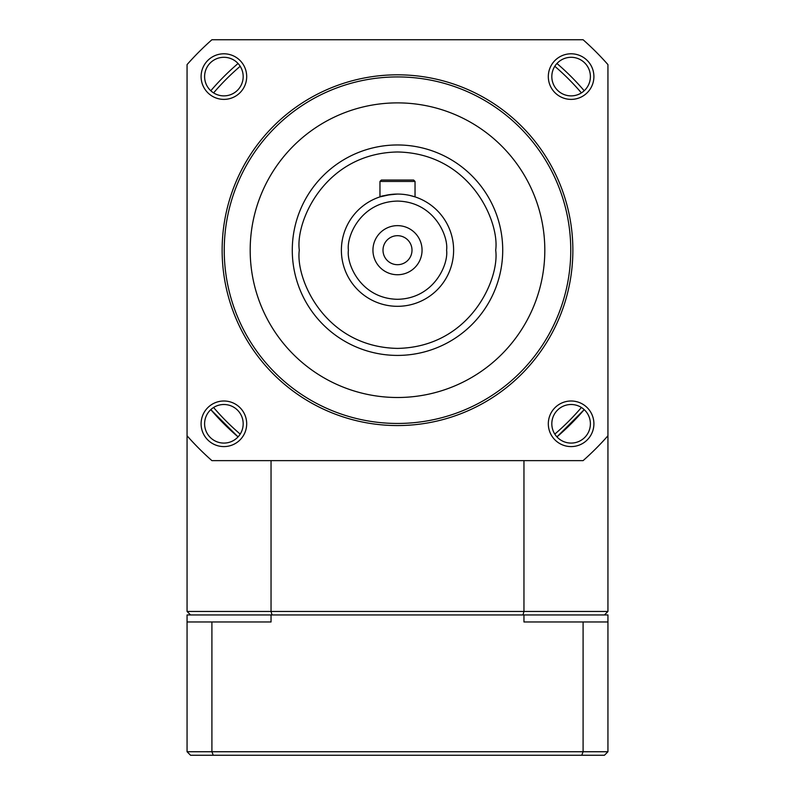 <?xml version="1.0" encoding="UTF-8"?>
<svg xmlns="http://www.w3.org/2000/svg" width="795" height="795" viewBox="0 0 795 795"><rect width="100%" height="100%" fill="white"/><g stroke="black" fill="none" stroke-linecap="round" stroke-linejoin="round"><path stroke-width="1.19" d="M604.438 614.952L607.937 611.444L607.937 64.604A280.585 280.585 0 0 0 583.093 39.75L211.907 39.75A280.585 280.585 0 0 0 187.064 64.604L187.064 611.444L190.561 614.952M238.063 436.892L210.804 409.634A245.516 245.516 0 0 0 238.063 436.892M187.064 611.444L271.045 611.444L271.045 460.633M210.804 90.749A245.516 245.516 0 0 1 238.063 63.491M523.955 460.633L523.955 611.444L271.045 611.444L272.019 614.952M240.199 434.11A242.008 242.008 0 0 1 213.587 407.487M554.801 434.11A242.008 242.008 0 0 0 581.413 407.487M581.413 92.896A242.008 242.008 0 0 0 554.801 66.273M240.199 66.273A242.008 242.008 0 0 0 213.587 92.896M607.937 611.444L523.955 611.444L522.981 614.952M584.196 409.634L556.937 436.892A245.516 245.516 0 0 0 584.196 409.634M584.196 90.749A245.516 245.516 0 0 0 556.937 63.491M607.937 706.149L607.937 643.016M604.438 755.25L190.561 755.25L187.064 751.742L187.064 614.952L607.937 614.952L607.937 751.742L604.776 754.912M187.064 751.742L211.907 751.742L211.907 621.968L271.045 621.968L271.045 614.952M213.239 755.25L211.907 751.742L583.093 751.742L583.093 621.968L523.955 621.968L523.955 614.952M607.937 621.968L583.093 621.968M581.761 755.25L583.093 751.742L607.937 751.742M211.907 621.968L187.064 621.968M287.83 755.25L300.242 755.25M494.758 755.25L507.17 755.25M502.718 250.186A105.218 105.218 0 0 1 397.5 355.415A105.218 105.218 0 0 1 292.282 250.186A105.218 105.218 0 0 1 397.5 144.968A105.218 105.218 0 0 1 502.718 250.186A105.218 105.218 0 0 0 397.5 144.968A105.218 105.218 0 0 0 292.282 250.186M453.617 250.186A56.117 56.117 0 0 1 397.5 306.314A56.117 56.117 0 0 1 341.383 250.186A56.117 56.117 0 0 1 397.5 194.069A56.117 56.117 0 0 1 453.617 250.186A56.117 56.117 0 0 0 397.5 194.069A56.117 56.117 0 0 0 341.383 250.186M243.181 76.588A19.289 19.289 0 0 1 223.892 95.877A19.289 19.289 0 0 1 204.603 76.588A19.289 19.289 0 0 1 223.892 57.3A19.289 19.289 0 0 1 243.181 76.588M590.397 76.588A19.289 19.289 0 0 1 571.108 95.877A19.289 19.289 0 0 1 551.819 76.588A19.289 19.289 0 0 1 571.108 57.3A19.289 19.289 0 0 1 590.397 76.588M246.689 76.588A22.797 22.797 0 0 1 223.892 99.385A22.797 22.797 0 0 1 201.095 76.588A22.797 22.797 0 0 1 223.892 53.792A22.797 22.797 0 0 1 246.689 76.588M593.905 423.795A22.797 22.797 0 0 1 571.108 446.591A22.797 22.797 0 0 1 548.312 423.795A22.797 22.797 0 0 1 571.108 400.998A22.797 22.797 0 0 1 593.905 423.795M551.819 423.795A19.289 19.289 0 0 0 571.108 443.083A19.289 19.289 0 0 0 590.397 423.795A19.289 19.289 0 0 0 571.108 404.506A19.289 19.289 0 0 0 551.819 423.795M222.133 250.186A175.367 175.367 0 0 1 397.5 74.819A175.367 175.367 0 0 1 572.867 250.186A175.367 175.367 0 0 1 397.5 425.564A175.367 175.367 0 0 1 222.133 250.186M593.905 76.588A22.797 22.797 0 0 1 571.108 99.385A22.797 22.797 0 0 1 548.312 76.588A22.797 22.797 0 0 1 571.108 53.792A22.797 22.797 0 0 1 593.905 76.588M246.689 423.795A22.797 22.797 0 0 1 223.892 446.591A22.797 22.797 0 0 1 201.095 423.795A22.797 22.797 0 0 1 223.892 400.998A22.797 22.797 0 0 1 246.689 423.795M204.603 423.795A19.289 19.289 0 0 0 223.892 443.083A19.289 19.289 0 0 0 243.181 423.795A19.289 19.289 0 0 0 223.892 404.506A19.289 19.289 0 0 0 204.603 423.795M224.24 250.186A173.26 173.26 0 0 1 397.5 76.926A173.26 173.26 0 0 1 570.76 250.186A173.26 173.26 0 0 1 397.5 423.457A173.26 173.26 0 0 1 224.24 250.186M544.813 250.186A147.314 147.314 0 0 1 397.5 397.5A147.314 147.314 0 0 1 250.186 250.186A147.314 147.314 0 0 1 397.5 102.883A147.314 147.314 0 0 1 544.813 250.186M397.5 194.069C386.847 194.994 380.994 195.928 379.96 196.882L390.703 194.487M409.852 195.451L415.04 196.882L415.04 181.449L379.96 181.449L381.361 180.048L379.96 181.449L379.96 196.882M422.056 250.186A24.556 24.556 0 0 1 397.5 274.742A24.556 24.556 0 0 1 372.944 250.186A24.556 24.556 0 0 1 397.5 225.641A24.556 24.556 0 0 1 422.056 250.186M383.001 250.186A14.499 14.499 0 0 0 397.5 264.695A14.499 14.499 0 0 0 411.999 250.186A14.499 14.499 0 0 0 397.5 235.688A14.499 14.499 0 0 0 383.001 250.186M607.937 435.779A280.585 280.585 0 0 1 583.093 460.633L211.907 460.633A280.585 280.585 0 0 1 187.064 435.779M413.639 180.048L415.04 181.449L413.639 180.048L381.361 180.048M495.702 250.186C499.658 278.916 470.193 347.057 397.5 348.399C324.807 347.057 295.342 278.916 299.298 250.186C295.342 221.467 324.807 153.326 397.5 151.984C470.193 153.326 499.658 221.467 495.702 250.186M446.601 250.186C448.579 264.556 433.841 298.622 397.5 299.298C361.159 298.622 346.421 264.556 348.399 250.186C346.421 235.827 361.159 201.761 397.5 201.085C433.841 201.761 448.579 235.827 446.601 250.186"/></g></svg>
